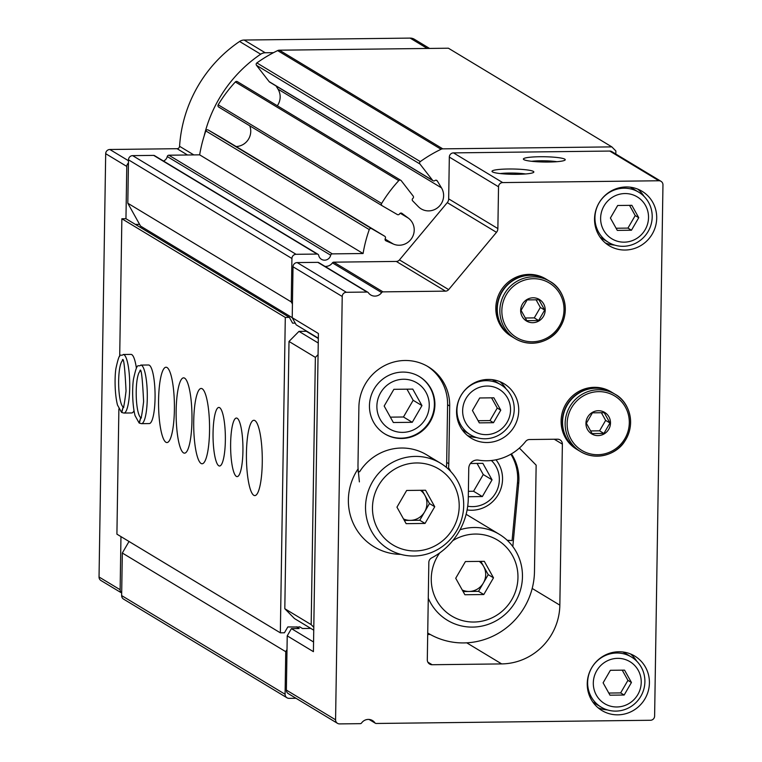 <?xml version="1.0" encoding="UTF-8"?>
<svg xmlns="http://www.w3.org/2000/svg" width="762" height="762" viewBox="0 0 762 762"><rect width="100%" height="100%" fill="white"/><g stroke="black" fill="none" stroke-linecap="round" stroke-linejoin="round"><path stroke-width="1.14" d="M486.213 434.645A24.508 23.755 -58.9 0 1 466.039 398.431A24.508 23.755 -58.9 0 1 507.53 397.945A24.508 23.755 -58.9 0 1 486.213 434.645M479.317 422.872L493.481 422.7L500.767 410.175L493.871 397.802L479.708 397.974L472.43 410.499L479.317 422.872M616.887 706.974A24.508 23.755 -58.9 0 1 596.713 670.751A24.508 23.755 -58.9 0 1 638.213 670.265A24.508 23.755 -58.9 0 1 616.887 706.974M609.991 695.192L624.164 695.03L631.441 682.495L624.554 670.131L610.381 670.293L603.104 682.828L609.991 695.192M624.192 242.164A24.508 23.755 -58.9 0 1 604.018 205.95A24.508 23.755 -58.9 0 1 645.509 205.464A24.508 23.755 -58.9 0 1 624.192 242.164M617.296 230.391L631.46 230.229L638.737 217.694L631.85 205.321L617.687 205.492L610.4 218.027L617.296 230.391M337.499 723.328A4.181 4.058 121.1 0 1 335.575 719.795L342.224 296.494A4.181 4.058 121.1 0 1 346.386 292.294L367.036 292.056A1.676 1.619 121.1 0 1 368.36 292.732A8.372 8.115 121.1 0 0 381.648 292.579A1.676 1.619 121.1 0 1 382.991 291.865L445.503 291.141A4.181 4.058 121.1 0 0 448.656 289.617L496.481 232.334A5.858 5.677 121.1 0 0 497.872 228.581L498.529 186.785A4.181 4.058 121.1 0 1 502.691 182.585L658.939 180.765A4.181 4.058 121.1 0 1 662.959 184.861L654.615 716.07A4.181 4.058 121.1 0 1 650.462 720.271L376.209 723.471A1.676 1.619 121.1 0 1 374.885 722.795A8.372 8.115 121.1 0 0 361.598 722.947A1.676 1.619 121.1 0 1 360.264 723.662L339.604 723.9A4.181 4.058 121.1 0 1 337.499 723.328L288.303 693.63A4.181 4.058 121.1 0 1 286.369 690.086L287.007 649.519L285.75 651.691L285.083 694.258A4.181 4.058 121.1 0 0 289.103 698.354L296.008 698.278M402.707 372.085A33.471 32.452 121.1 0 0 370.789 396.773A33.471 32.452 121.1 0 0 384.886 433.94A33.471 32.452 121.1 0 0 429.968 422.053A33.471 32.452 121.1 0 0 419.481 376.628A33.471 32.452 121.1 0 0 402.707 372.085M384.62 433.778A33.471 32.452 121.1 0 0 429.435 421.738A33.471 32.452 121.1 0 0 419.224 376.466M446.342 467.344A46.444 45.025 121.1 0 0 446.684 462.439L447.589 404.755A46.444 45.025 121.1 0 0 427.234 366.17M450.799 471.554A55.721 54.016 121.1 0 0 448.551 467.773A46.444 45.025 121.1 0 0 448.789 463.706L449.694 406.022A46.444 45.025 121.1 0 0 428.301 366.798A46.444 45.025 121.1 0 0 382.562 366.722A46.444 45.025 121.1 0 0 358.892 407.089L357.988 464.772A46.444 45.025 121.1 0 0 358.102 468.83A55.721 54.016 121.1 0 0 354.101 525.142A55.721 54.016 121.1 0 0 400.802 554.365M359.378 481.879L358.102 468.83M357.997 471.773L359.626 471.754A50.206 48.673 121.1 0 1 433.264 459.638M367.875 292.284L318.678 262.576A1.676 1.619 121.1 0 0 317.83 262.347L297.18 262.585A4.181 4.058 121.1 0 0 293.018 266.786L292.217 317.697L318.402 333.508L313.411 651.662L287.226 635.86L287.007 649.519M428.835 562.404L427.301 659.806A5.02 4.867 121.1 0 0 432.14 664.731L501.672 663.912A58.579 56.788 121.1 0 0 559.841 605.142L562.375 444.122A5.02 4.867 121.1 0 0 557.546 439.198L529.504 439.531A5.02 4.867 121.1 0 0 525.628 441.465A50.206 48.673 121.1 0 1 478.469 460.134A8.372 8.115 121.1 0 0 468.754 468.42L468.287 498.338A66.942 64.903 121.1 0 1 431.587 557.936A5.02 4.867 121.1 0 0 428.835 562.404M299.657 626.793L302.466 628.498L310.763 628.393M287.226 635.86L291.427 628.621L299.199 628.536L296.389 626.831M318.335 338.204L296.199 324.841L292.217 317.697M427.701 634.498L430.254 634.47M661.035 181.327L611.829 151.619A4.181 4.058 121.1 0 0 609.733 151.057L453.485 152.886A4.181 4.058 121.1 0 0 449.323 157.077L448.675 198.872A5.858 5.677 121.1 0 1 447.275 202.625L399.459 259.909A4.181 4.058 121.1 0 1 396.297 261.433L333.785 262.166A1.676 1.619 121.1 0 0 332.442 262.871A8.372 8.115 121.1 0 1 324.974 266.376M508.54 169.002A20.917 2.638 0.9 0 0 492.176 171.669A20.917 2.638 0.9 0 0 512.883 174.298A20.917 2.638 0.9 0 0 533.667 172.317A20.917 2.638 0.9 0 0 508.54 169.002M539.925 156.734A20.917 2.638 0.9 0 0 523.561 159.401A20.917 2.638 0.9 0 0 544.278 162.03A20.917 2.638 0.9 0 0 565.061 160.049A20.917 2.638 0.9 0 0 539.925 156.734M488.147 379.438A31.794 30.823 121.1 0 0 457.829 402.898A31.794 30.823 121.1 0 0 471.211 438.198A31.794 30.823 121.1 0 0 514.036 426.911A31.794 30.823 121.1 0 0 504.082 383.753A31.794 30.823 121.1 0 0 488.147 379.438M618.82 651.758A31.794 30.823 121.1 0 0 588.502 675.218A31.794 30.823 121.1 0 0 601.894 710.517A31.794 30.823 121.1 0 0 644.719 699.23A31.794 30.823 121.1 0 0 634.756 656.072A31.794 30.823 121.1 0 0 618.82 651.758M626.126 186.957A31.794 30.823 121.1 0 0 595.808 210.417A31.794 30.823 121.1 0 0 609.19 245.716A31.794 30.823 121.1 0 0 652.015 234.429A31.794 30.823 121.1 0 0 642.061 191.272A31.794 30.823 121.1 0 0 626.126 186.957M615.82 154.029L615.867 150.981L611.838 146.885L442.798 148.857A4.181 4.058 121.1 0 0 441.065 149.266A138.074 133.855 121.1 0 0 420.3 161.592A1.676 1.619 121.1 0 0 419.929 163.982L432.606 180.337A1.676 1.619 121.1 0 0 434.902 180.575A1.676 1.619 121.1 0 1 437.302 180.965L441.474 187.843A15.059 14.602 121.1 0 1 418.281 206.597L412.68 200.873A1.676 1.619 121.1 0 1 412.861 198.396A1.676 1.619 121.1 0 0 413.156 196.063L401.25 180.699A1.676 1.619 121.1 0 0 398.774 180.632A138.074 133.855 121.1 0 0 381.619 203.464A1.676 1.619 121.1 0 0 382.172 205.75L397.335 214.541A1.676 1.619 121.1 0 0 399.574 213.903A1.676 1.619 121.1 0 1 401.974 213.37L408.384 218.151A15.059 14.602 121.1 0 1 393.344 244.04L386.01 240.849A1.676 1.619 121.1 0 1 385.286 238.506A1.676 1.619 121.1 0 0 384.724 236.249L371.637 228.667A1.676 1.619 121.1 0 0 369.265 229.591A138.074 133.855 121.1 0 0 363.083 253.517L332.308 253.879A1.676 1.619 121.1 0 0 330.689 255.213A6.277 6.086 121.1 0 1 318.697 255.346A1.676 1.619 121.1 0 0 317.116 254.06L296.075 254.308A4.181 4.058 121.1 0 0 291.922 258.499L291.246 301.904L292.437 304.038M433.035 180.727L269.605 82.058A1.676 1.619 121.1 0 1 269.177 81.667L256.489 65.313A1.676 1.619 121.1 0 1 256.87 62.922A138.074 133.855 121.1 0 1 277.635 50.597A4.181 4.058 121.1 0 1 279.368 50.187L448.408 48.216L611.838 146.885M276.101 85.973L278.035 89.173L441.474 187.843M277.311 105.756A15.059 14.602 121.1 0 0 278.035 89.173M400.812 180.318L237.382 81.648A1.676 1.619 121.1 0 0 235.334 81.963A138.074 133.855 121.1 0 0 218.189 104.794A1.676 1.619 121.1 0 0 218.742 107.08L382.124 205.721L218.713 107.071M236.134 146.533A15.059 14.602 121.1 0 0 249.745 125.806M221.342 137.608A1.676 1.619 121.1 0 0 221.294 137.579L208.207 129.997A1.676 1.619 121.1 0 0 205.826 130.921A138.074 133.855 121.1 0 0 199.654 154.848L363.083 253.517M199.654 154.848L168.878 155.21A1.676 1.619 121.1 0 0 167.259 156.543L330.689 255.213M163.506 161.039A6.277 6.086 121.1 0 0 167.259 156.543M317.954 254.289L154.524 155.619A1.676 1.619 121.1 0 0 153.686 155.391L132.645 155.638A4.181 4.058 121.1 0 0 128.492 159.83L127.806 203.235L291.246 301.904M127.806 203.235L140.541 226.076L292.217 317.659M313.563 641.985L291.427 628.621M129.026 541.477L122.32 553.022L285.75 651.691M122.32 553.022L121.644 595.589A4.181 4.058 121.1 0 0 123.577 599.123L287.007 697.792M556.936 161.696A17.297 2.181 0.9 0 0 540.629 160.792A17.297 2.181 0.9 0 0 531.628 161.296M525.551 173.955A17.297 2.181 0.9 0 0 509.235 173.05A17.297 2.181 0.9 0 0 500.243 173.555M605.342 242.954A31.794 30.823 121.1 0 0 614.61 245.088M644.033 196.367A31.794 30.823 121.1 0 0 637.823 189.157M608.428 242.326A29.289 28.394 -58.9 0 1 599.265 202.578A29.289 28.394 -58.9 0 1 638.708 192.176A29.289 28.394 -58.9 0 1 651.034 224.695A29.289 28.394 -58.9 0 1 623.116 246.307A29.289 28.394 -58.9 0 1 608.428 242.326L602.409 238.687A29.289 28.394 -58.9 0 1 599.989 237.049M630.107 187.166A29.289 28.394 -58.9 0 1 632.679 188.538L638.708 192.176M598.046 707.755A31.794 30.823 121.1 0 0 607.314 709.889M636.727 661.168A31.794 30.823 121.1 0 0 630.526 653.958M601.132 707.126A29.289 28.394 -58.9 0 1 591.96 667.379A29.289 28.394 -58.9 0 1 631.403 656.987A29.289 28.394 -58.9 0 1 643.738 689.496A29.289 28.394 -58.9 0 1 615.81 711.108A29.289 28.394 -58.9 0 1 601.132 707.126L595.103 703.488A29.289 28.394 -58.9 0 1 592.693 701.859M622.811 651.977A29.289 28.394 -58.9 0 1 625.383 653.348L631.403 656.987M467.363 435.435A31.794 30.823 121.1 0 0 476.641 437.569M506.054 388.839A31.794 30.823 121.1 0 0 499.853 381.629M470.449 434.807A29.289 28.394 -58.9 0 1 461.286 395.059A29.289 28.394 -58.9 0 1 500.729 384.658A29.289 28.394 -58.9 0 1 513.064 417.176A29.289 28.394 -58.9 0 1 485.137 438.779A29.289 28.394 -58.9 0 1 470.449 434.807L464.429 431.168A29.289 28.394 -58.9 0 1 462.02 429.53M492.128 379.647A29.289 28.394 -58.9 0 1 494.7 381.019L500.729 384.658M403.479 379.247A26.775 25.956 121.1 0 0 380.181 419.357A26.775 25.956 121.1 0 0 425.529 418.824A26.775 25.956 121.1 0 0 403.479 379.247M421.957 405.594L412.766 389.106L393.878 389.325L384.172 406.032L393.354 422.519L412.252 422.3L421.957 405.594L413.166 400.288L406.975 389.172M390.363 417.147L403.46 416.995L412.252 422.3M403.46 416.995L413.166 400.288M631.46 230.229L627.945 228.105L635.222 215.57L629.536 205.349M616.096 228.238L627.945 228.105M638.737 217.694L635.222 215.57M624.164 695.03L620.649 692.906L627.926 680.371L622.23 670.16M608.79 693.049L620.649 692.906M631.441 682.495L627.926 680.371M493.481 422.7L489.966 420.586L497.253 408.051L491.557 397.831M478.117 420.719L489.966 420.586M500.767 410.175L497.253 408.051M404.346 520.436L419.757 520.256L429.463 503.549L434.74 506.73L425.548 490.242L406.66 490.461L396.954 507.168L406.136 523.665L425.025 523.437L434.74 506.73M403.498 518.932A16.735 16.221 121.1 0 0 410.308 520.37A16.735 16.221 121.1 0 0 424.615 511.902A16.735 16.221 121.1 0 0 426.93 503.577A16.735 16.221 121.1 0 0 424.872 495.3A16.735 16.221 121.1 0 0 420.5 490.299M429.463 503.549L422.072 490.28M463.696 505.635A50.206 48.673 121.1 0 0 440.56 463.229A50.206 48.673 121.1 0 0 372.942 481.051A50.206 48.673 121.1 0 0 388.668 549.192A50.206 48.673 121.1 0 0 438.102 549.269A50.206 48.673 121.1 0 0 463.696 505.635M459.2 506.444A44.348 42.996 121.1 0 0 394.764 469.106A44.348 42.996 121.1 0 0 393.563 545.306A44.348 42.996 121.1 0 0 459.2 506.444M419.757 520.256L425.025 523.437M585.949 423.32A12.554 12.173 -58.9 0 1 604.523 412.318A12.554 12.173 -58.9 0 1 604.19 433.883A12.554 12.173 -58.9 0 1 585.949 423.32M592.093 433.588L586.359 423.281L592.426 412.833L604.228 412.699L609.971 423.005L603.904 433.445L592.093 433.588M562.566 421.786A33.471 32.452 -58.9 0 1 579.634 392.697A33.471 32.452 -58.9 0 1 612.591 392.754L615.172 394.306A33.471 32.452 -58.9 0 1 625.65 439.731A33.471 32.452 -58.9 0 1 580.568 451.618A33.471 32.452 -58.9 0 1 565.147 423.348A33.471 32.452 -58.9 0 1 582.206 394.249A33.471 32.452 -58.9 0 1 615.172 394.306C629.136 401.612 636.394 423.986 624.735 441.265C617.401 453.628 597.36 461.515 580.568 451.618L577.987 450.056A33.471 32.452 -58.9 0 1 562.566 421.786M577.863 449.98A33.471 32.452 -58.9 0 1 577.729 449.904A33.471 32.452 -58.9 0 1 562.308 421.624A33.471 32.452 -58.9 0 1 579.368 392.535A33.471 32.452 -58.9 0 1 612.324 392.592A33.471 32.452 -58.9 0 1 612.457 392.668M577.729 449.904L576.529 449.18A33.471 32.452 -58.9 0 1 561.108 420.9A33.471 32.452 -58.9 0 1 578.168 391.811A33.471 32.452 -58.9 0 1 611.124 391.868L612.324 392.592M590.531 430.93L599.57 430.825L603.904 433.445M599.57 430.825L605.638 420.386L609.971 423.005M605.638 420.386L601.323 412.642M520.656 310.391A12.554 12.173 -58.9 0 1 539.229 299.39A12.554 12.173 -58.9 0 1 538.896 320.954A12.554 12.173 -58.9 0 1 520.656 310.391M526.799 320.659L521.065 310.353L527.133 299.904L538.934 299.771L544.678 310.077L538.61 320.516L526.799 320.659M497.272 308.858A33.471 32.452 -58.9 0 1 514.34 279.768A33.471 32.452 -58.9 0 1 547.297 279.825L549.878 281.378A33.471 32.452 -58.9 0 1 560.356 326.803A33.471 32.452 -58.9 0 1 515.274 338.69A33.471 32.452 -58.9 0 1 499.853 310.42A33.471 32.452 -58.9 0 1 516.912 281.33A33.471 32.452 -58.9 0 1 549.878 281.378C563.842 288.684 571.1 311.058 559.441 328.336C552.107 340.7 532.067 348.586 515.274 338.69L512.693 337.137A33.471 32.452 -58.9 0 1 497.272 308.858M512.569 337.052A33.471 32.452 -58.9 0 1 512.435 336.975A33.471 32.452 -58.9 0 1 497.014 308.705A33.471 32.452 -58.9 0 1 514.074 279.616A33.471 32.452 -58.9 0 1 547.03 279.664A33.471 32.452 -58.9 0 1 547.164 279.74M512.435 336.975L511.235 336.252A33.471 32.452 -58.9 0 1 495.814 307.981A33.471 32.452 -58.9 0 1 512.874 278.882A33.471 32.452 -58.9 0 1 545.83 278.94L547.03 279.664M525.237 318.002L534.276 317.897L538.61 320.516M534.276 317.897L540.344 307.457L544.678 310.077M540.344 307.457L536.029 299.714M507.178 540.258L512.083 540.591L517.484 482.622A46.444 45.025 121.1 0 0 510.864 454.19M512.826 546.573L518.712 483.365A46.444 45.025 121.1 0 0 511.416 453.876M120.958 536.61L120.129 589.721A4.181 4.058 121.1 0 0 121.691 593.007L100.965 580.53A4.181 4.058 121.1 0 1 99.041 576.996L105.689 153.686A4.181 4.058 121.1 0 1 109.842 149.495L177.089 148.704A2.515 2.438 121.1 0 0 179.575 146.304A133.893 129.797 121.1 0 1 239.592 41.472A8.372 8.115 121.1 0 1 244.135 40.043L410.127 38.1A8.372 8.115 121.1 0 1 414.318 39.233L429.558 48.435M273.491 52.673L265.224 52.768A8.372 8.115 121.1 0 0 260.68 54.207A133.893 129.797 121.1 0 0 204.149 135.979M128.445 163.097A4.181 4.058 121.1 0 0 126.778 166.421L125.959 218.713L121.863 218.761L119.701 356.302M139.579 224.361L135.398 224.409M295.237 323.117L292.598 323.155L289.389 317.383L285.293 317.43L280.34 632.831L284.436 632.784L287.826 626.936L300.066 627.04M289.389 317.383L125.959 218.713M285.293 317.43L121.863 218.761M246.44 453.171A37.652 7.915 89.3 0 1 253.908 420.291A37.652 7.915 89.3 0 1 262.271 457.848A37.652 7.915 89.3 0 1 254.794 495.595A37.652 7.915 89.3 0 1 246.44 453.171M230.629 443.617A29.289 6.163 89.3 0 1 236.439 418.043A29.289 6.163 89.3 0 1 242.935 447.256A29.289 6.163 89.3 0 1 237.125 476.621A29.289 6.163 89.3 0 1 230.629 443.617M213.055 433.007A29.289 6.163 89.3 0 1 218.865 407.432A29.289 6.163 89.3 0 1 225.362 436.655A29.289 6.163 89.3 0 1 219.551 466.011A29.289 6.163 89.3 0 1 213.055 433.007M193.719 421.338A37.652 7.915 89.3 0 1 201.187 388.458A37.652 7.915 89.3 0 1 209.55 426.025A37.652 7.915 89.3 0 1 202.073 463.763A37.652 7.915 89.3 0 1 193.719 421.338M176.146 410.728A37.652 7.915 89.3 0 1 183.613 377.847A37.652 7.915 89.3 0 1 191.976 415.414A37.652 7.915 89.3 0 1 184.499 453.161A37.652 7.915 89.3 0 1 176.146 410.728M158.572 400.117A37.652 7.915 89.3 0 1 166.04 367.236A37.652 7.915 89.3 0 1 174.403 404.803A37.652 7.915 89.3 0 1 166.926 442.551A37.652 7.915 89.3 0 1 158.572 400.117M140.799 365.084L148.571 364.998A29.289 6.163 89.3 0 1 155.067 394.211A29.289 6.163 89.3 0 1 149.257 423.567L141.484 423.662A29.289 6.163 -90.7 0 0 147.295 394.306A29.289 6.163 -90.7 0 0 140.799 365.084C137.97 368.075 137.722 359.75 133.483 379.162C132.35 386.115 131.969 403.231 135.045 415.614L139.094 422.948M133.998 410.718A29.289 6.163 89.3 0 1 131.683 412.956L123.911 413.052A29.289 6.163 -90.7 0 0 129.721 383.696A29.289 6.163 -90.7 0 0 123.225 354.482L130.997 354.387A29.289 6.163 89.3 0 1 136.398 368.208M118.882 408.975L116.91 534.162L280.34 632.831M318.335 338.233L306.343 331.289L298.98 331.375L289.008 341.452L284.807 608.714L294.475 618.553L313.744 630.193M428.177 633.27L427.73 632.993A71.133 68.951 121.1 0 0 428.177 633.27A71.133 68.951 121.1 0 0 498.215 633.374A71.133 68.951 121.1 0 0 534.476 571.557L536.143 465.153L519.389 448.075M318.325 338.528L306.343 331.289M318.259 343.014L298.98 331.375M318.078 354.635L315.373 357.368L289.008 341.452M315.373 357.368L311.172 624.63L284.807 608.714M311.172 624.63L313.792 627.297M467.096 509.93A30.966 30.013 121.1 0 0 498.3 494.49A30.966 30.013 121.1 0 0 495.995 459.8M467.706 506.187A26.775 25.956 121.1 0 0 496.252 491.928A26.775 25.956 121.1 0 0 491.395 460.505M470.411 463.506L482.86 463.353L492.052 479.841L482.346 496.557L468.306 496.719M468.392 491.309L473.554 491.252L482.346 496.557M473.554 491.252L483.26 474.545L492.052 479.841M483.26 474.545L477.069 463.42M463.106 591.531L478.517 591.35L488.223 574.643L493.5 577.825L484.318 561.337L465.42 561.556L455.714 578.263L464.896 594.751L483.794 594.531L493.5 577.825M462.267 590.026A16.735 16.221 121.1 0 0 469.078 591.464A16.735 16.221 121.1 0 0 483.375 582.997A16.735 16.221 121.1 0 0 485.699 574.672A16.735 16.221 121.1 0 0 483.632 566.395A16.735 16.221 121.1 0 0 479.26 561.394M488.223 574.643L480.841 561.375M428.273 598.208A50.206 48.673 121.1 0 0 447.427 620.287A50.206 48.673 121.1 0 0 496.862 620.363A50.206 48.673 121.1 0 0 522.456 576.729A50.206 48.673 121.1 0 0 499.329 534.314A50.206 48.673 121.1 0 0 460.048 529.761M439.703 552.926A44.348 42.996 121.1 0 0 460.743 620.097A44.348 42.996 121.1 0 0 517.96 577.539A44.348 42.996 121.1 0 0 496.481 539.467A44.348 42.996 121.1 0 0 452.723 540.687M478.517 591.35L483.794 594.531M121.539 412.29L123.187 406.994L121.806 412.461M139.113 422.9L140.76 417.605L139.37 423.072M374.885 722.795L369.389 719.48M446.684 462.439L448.789 463.706M335.575 719.795L286.369 690.086M342.224 296.494L293.018 266.786M658.939 180.765L609.733 151.057M502.691 182.585L453.485 152.886M498.529 186.785L449.323 157.077M497.872 228.581L448.675 198.872M496.481 232.334L447.275 202.625M448.656 289.617L399.459 259.909M445.503 291.141L396.297 261.433M382.991 291.865L333.785 262.166M381.648 292.579L332.442 262.871M367.036 292.056L317.83 262.347M346.386 292.294L297.18 262.585M432.14 664.731L427.844 662.14M562.375 444.122L554.288 439.236M559.841 605.142L532.19 588.454M501.672 663.912L466.744 642.833M279.368 50.187L442.798 148.857M277.635 50.597L441.065 149.266M256.87 62.922L420.3 161.592M256.489 65.313L419.929 163.982M269.177 81.667L432.606 180.337M436.045 180.203L437.302 180.965M235.334 81.963L398.774 180.632M218.189 104.794L381.619 203.464M400.26 213.246L408.384 218.151M385.086 239.049L393.344 244.04M384.753 236.258L221.313 137.589L384.724 236.249M208.207 129.997L371.637 228.667M205.826 130.921L369.265 229.591M168.878 155.21L332.308 253.879M153.686 155.391L317.116 254.06M132.645 155.638L296.075 254.308M128.492 159.83L291.922 258.499M121.644 595.589L285.083 694.258M447.589 404.755L449.694 406.022M567.138 423.539A31.794 30.823 -58.9 0 1 614.191 395.678A31.794 30.823 -58.9 0 1 613.334 450.304A31.794 30.823 -58.9 0 1 567.138 423.539M501.844 310.61A31.794 30.823 -58.9 0 1 548.897 282.75A31.794 30.823 -58.9 0 1 548.04 337.375A31.794 30.823 -58.9 0 1 501.844 310.61M517.484 482.622L518.712 483.365M120.129 589.721L99.041 576.996M427.282 48.463L410.127 38.1M265.224 52.768L244.135 40.043M260.68 54.207L239.592 41.472M193.834 154.915L179.575 146.304M187.5 154.991L177.089 148.704M128.473 160.744L109.842 149.495M126.778 166.421L105.689 153.686M122.682 360.521A23.432 4.924 -90.7 0 0 118.643 383.715A23.432 4.924 -90.7 0 0 123.187 406.994M140.256 371.132A23.432 4.924 -90.7 0 0 136.208 394.325A23.432 4.924 -90.7 0 0 140.76 417.605M375.371 723.243L369.075 719.442M426.682 454.847L440.56 463.229M466.639 514.588L499.329 534.314M123.911 413.052L121.777 412.499M123.225 354.482C120.396 357.464 120.148 349.139 115.91 368.56C114.776 375.504 114.395 392.62 117.472 405.003L121.52 412.337M123.844 407.194L122.911 407.499C123.406 409.48 124.454 403.974 126.044 390.992C124.863 367.094 123.635 356.778 122.358 360.055L123.292 360.34M141.484 423.662L139.351 423.11M141.418 417.805L140.484 418.109C140.98 420.091 142.027 414.585 143.618 401.603C142.437 377.704 141.208 367.389 139.932 370.665L140.865 370.942"/></g></svg>
